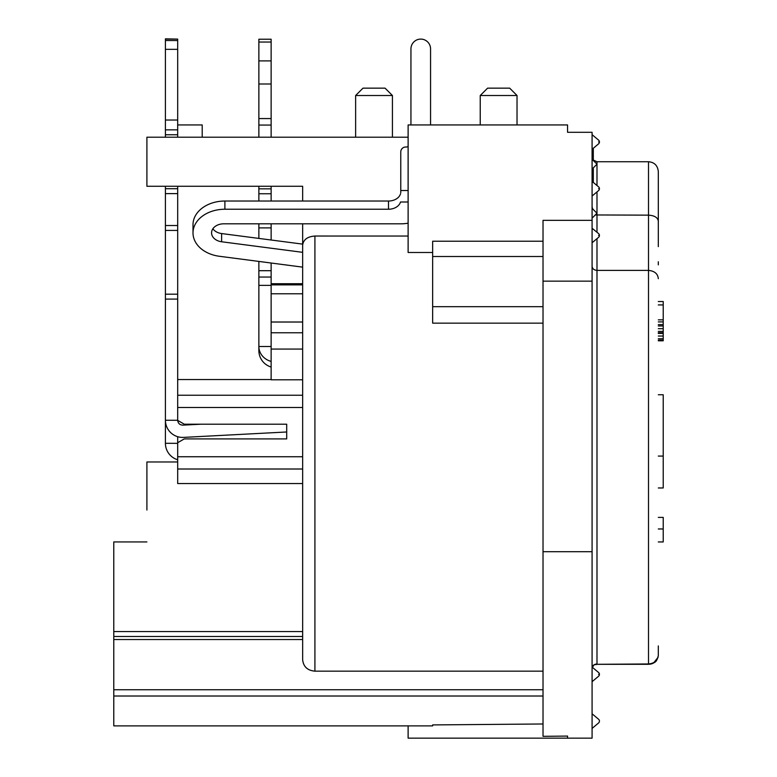 <?xml version="1.0" encoding="UTF-8"?>
<svg xmlns="http://www.w3.org/2000/svg" width="777" height="777" viewBox="0 0 777 777"><rect width="100%" height="100%" fill="white"/><g stroke="black" fill="none" stroke-linecap="round" stroke-linejoin="round"><path stroke-width="1.17" d="M432.653 252.486L408.119 252.486L408.119 124.942L567.56 124.942L567.56 132.304L592.084 132.304L592.084 738.15L567.56 738.15L567.56 736.081L543.026 736.324L567.56 736.081M408.119 146.552A4.905 4.905 0 0 1 406.041 147.018L405.672 147.018A4.905 4.905 0 0 0 400.767 151.923L400.767 192.881M420.872 124.942L430.565 124.942L430.565 48.902A9.81 9.81 0 0 0 420.755 39.093A9.81 9.81 0 0 0 410.946 48.902L410.946 124.942M592.084 172.931L592.084 171.115A4.905 4.905 0 0 1 593.521 167.657L596.989 164.19L592.084 159.285M592.084 218.152L596.989 213.248L593.521 209.78A4.905 4.905 0 0 1 592.084 206.313M543.026 323.145L432.653 323.145L432.653 241.22L543.026 241.22M592.084 714.723L592.084 718.696M592.084 718.725L592.084 715.578M592.084 701.884L592.084 693.482M592.084 684.236L592.084 680.769M592.084 685.392L592.084 693.278M592.084 701.689L592.084 708.915M592.084 669.716L592.084 671.901M592.084 676.864L592.084 679.049M592.084 723.61L592.084 725.815M592.084 727.447L592.084 728.311M592.084 716.423L592.084 718.599M592.084 144.483L592.084 146.688M592.084 148.242L592.084 148.834M592.084 134.78L592.084 135.645M592.084 137.286L592.084 139.481M592.084 237.956L592.084 240.151M592.084 241.783L592.084 242.657M592.084 242.764L598.562 237.325A2.457 2.457 0 0 0 598.562 233.566L592.084 228.244M592.084 228.448L592.084 229.108M592.084 231.216L592.084 232.945M592.084 180.701L592.084 196.736M592.084 204.506L592.084 206.323M592.084 231.789L592.084 232.867M388.5 209.236L388.5 201.029L224.893 201.029A31.886 23.698 180 0 0 193.007 224.728L193.007 232.935A31.886 23.698 180 0 1 224.893 209.236L388.5 209.236A12.267 9.11 180 0 0 400.505 202.001L408.119 202.001M388.5 201.029A12.267 9.11 180 0 0 400.505 193.794M193.007 232.935A31.886 23.698 180 0 0 219.386 256.274L302.651 267.133M302.651 252.331L221.62 241.764A12.16 9.042 180 0 1 211.567 232.857A12.16 9.042 180 0 1 223.727 223.815L400.767 223.815A31.886 23.698 180 0 0 408.119 223.184M658.313 262.305L658.313 264.86L658.313 262.305A24.524 24.524 0 0 0 658.304 261.762M658.313 456.08L663.218 456.08L663.218 487.966L658.313 487.966M658.313 301.544L663.218 301.544L663.218 340.792L658.313 340.792M658.313 333.43L663.218 333.43M658.313 332.76L663.218 332.76M658.313 331.4L663.218 331.4M658.313 328.681L663.218 328.681M658.313 325.971L663.218 325.971M658.313 324.611L663.218 324.611M658.313 321.901L663.218 321.901M658.313 319.862L663.218 319.862M658.313 304.943L663.218 304.943M658.313 340.112L663.218 340.112M658.313 338.753L663.218 338.753M658.313 336.043L663.218 336.043M658.313 541.928L663.218 541.928L663.218 517.395L658.313 517.395M658.313 528.972L663.218 528.972M658.313 394.755L663.218 394.755L663.218 456.08M408.119 137.208L146.902 137.208L146.902 186.266L302.651 186.266L302.651 201.029M302.651 223.815L302.651 244.124M302.729 244.133L221.62 233.556A12.16 9.042 180 0 1 212.888 228.759M408.119 236.043L314.918 236.033C307.469 236.577 303.38 239.617 302.651 245.153L302.651 659.751C303.389 666.695 307.478 670.493 314.918 671.163L543.026 671.163M302.651 631.565L302.651 636.47L113.782 636.47L113.782 631.565L302.651 631.565M302.651 322.018L271.134 322.018L271.134 332.77L271.134 263.024M302.651 379.798L271.134 379.798L271.134 332.77L302.651 332.77M177.68 39.093L165.414 38.85L165.414 40.53L177.68 40.53L177.68 39.093L165.414 39.093M177.68 459.761A17.172 17.172 0 0 1 165.414 443.298L165.414 186.266M302.651 483.547L177.68 483.547L177.68 442.705L184.266 438.908L286.703 438.908L286.703 424.193L184.266 424.193L177.68 420.386L177.68 186.266M177.68 436.703L177.68 442.705M286.703 438.908L286.703 431.983L183.489 437.393A17.172 17.172 0 0 1 165.414 420.25L177.68 420.289C178.011 423.339 179.73 424.961 182.838 425.145L201.078 424.193M146.902 510.042L146.902 461.965L177.68 461.965M177.68 137.208L177.68 40.53M271.134 367.035A17.172 17.172 0 0 1 258.867 350.582L258.867 261.422M165.414 137.208L165.414 40.53M165.414 134.751L177.68 134.751M177.68 124.942L202.205 124.942L202.205 137.208M165.414 49.33L177.68 49.33M165.414 188.714L177.68 188.714M165.414 225.515L177.68 225.515M165.414 299.096L177.68 299.096M592.084 551.709L543.026 551.709L543.026 220.338L592.084 220.338M543.026 551.709L543.026 736.324M113.782 631.565L113.782 541.928L146.902 541.928M177.68 469.007L302.651 469.007M302.651 639.529L113.782 639.529L113.782 636.47M314.918 236.033L314.918 671.163C307.478 670.493 303.389 666.695 302.651 659.751M113.782 639.529L113.782 689.753L543.026 689.753M658.313 645.92L658.313 655.477C657.604 660.586 654.331 663.412 648.504 663.966L649.621 664.248M592.084 266.19C592.317 268.696 593.949 270.105 596.989 270.396L648.504 270.396L648.504 663.966L596.989 664.306C594.59 665.365 594.59 662.81 592.084 668.22C592.375 665.636 594.007 664.218 596.989 663.966L596.989 238.656M595.279 214.957L648.504 215.151L648.504 270.396C654.564 270.998 657.837 273.766 658.313 278.681M596.989 185.518L596.989 161.733L648.504 161.733C654.399 162.267 657.672 165.53 658.313 171.552L658.313 246.63M658.313 221.231C657.837 217.579 654.564 215.55 648.504 215.151L648.504 161.733M432.653 724.922L543.026 723.979L432.653 724.922L432.653 725.883L113.782 725.883L113.782 689.753M567.56 738.15L408.119 738.15L408.119 725.883M517.026 124.942L517.026 95.513L480.235 95.513L480.235 124.942M392.424 137.208L392.424 95.513L355.633 95.513L355.633 137.208M392.424 95.513L385.062 88.151L362.995 88.151L355.633 95.513M517.026 95.513L509.673 88.151L487.597 88.151L480.235 95.513M271.134 137.208L271.134 39.219L258.867 39.219L258.867 42.045L271.134 42.045M271.134 240.006L271.134 223.815M271.134 201.029L271.134 186.266M258.867 137.208L258.867 125.068L271.134 125.068M258.867 201.029L258.867 186.266M258.867 188.84L271.134 188.84M258.867 125.068L258.867 42.045M258.867 238.413L258.867 223.815M258.867 285.382L271.134 285.382M271.134 361.412A17.172 15.559 0 0 1 258.867 346.493L271.134 346.493M177.68 395.24L302.651 395.24M598.562 235.45C598.562 232.925 598.562 232.925 598.562 235.45C598.562 237.976 598.562 237.976 598.562 235.45M598.562 188.714C598.562 191.239 598.562 191.239 598.562 188.714C598.562 186.189 598.562 186.189 598.562 188.714M598.562 141.987C598.562 144.512 598.562 144.512 598.562 141.987C598.562 139.462 598.562 139.462 598.562 141.987M598.562 674.378C598.562 676.903 598.562 676.903 598.562 674.378C598.562 671.852 598.562 671.852 598.562 674.378C598.562 671.852 598.562 671.852 598.562 674.378M593.307 182.43L593.307 167.881M593.307 160.509L593.307 148.271M400.767 190.511L408.119 190.511M221.62 241.764L221.62 233.556M177.68 443.346L165.414 443.298M302.651 407.507L177.68 407.507M177.68 456.74L302.651 456.74M271.134 284.877L302.651 284.877M271.134 349.067L302.651 349.067M259.469 350.582L258.867 350.582M165.414 129.846L177.68 129.846M165.414 120.037L177.68 120.037M165.414 193.619L177.68 193.619M165.414 230.419L177.68 230.419M165.414 294.192L177.68 294.192M543.026 306.682L432.653 306.682M543.026 256.517L432.653 256.517M596.989 191.919L596.989 232.245M113.782 696.017L543.026 696.017M543.026 281.148L592.084 281.148M258.867 60.897L271.134 60.897M258.867 83.994L271.134 83.994M258.867 118.57L271.134 118.57M258.867 193.745L271.134 193.745M258.867 227.904L271.134 227.904M258.867 270.697L271.134 270.697M258.867 277.049L271.134 277.049M224.893 209.236L224.893 201.029M663.218 541.957L658.313 541.957M302.651 283.731L271.134 283.731M302.651 293.784L271.134 293.784M271.134 379.545L177.68 379.545M592.084 668.22L592.239 667.249M593.317 665.636L594.084 665.073M595.075 664.617L595.891 664.403M596.532 664.316L648.504 664.306L653.34 663.16C654.04 662.247 656.643 663.121 658.313 655.477M650.223 664.17L651.107 663.985M651.806 663.791L652.758 663.432M653.535 663.053L658.109 657.264M596.989 161.733L593.307 160.072M592.084 181.4L598.562 186.839A2.457 2.457 0 0 1 598.562 190.598L592.084 196.037M592.084 134.664L598.562 140.103A2.457 2.457 0 0 1 598.562 143.862L592.084 149.301M592.259 667.2L598.562 672.493A2.457 2.457 0 0 1 598.562 676.252L592.084 681.691M592.084 728.428L598.562 722.989A2.457 2.457 0 0 0 598.562 719.23L592.093 713.801"/></g></svg>
